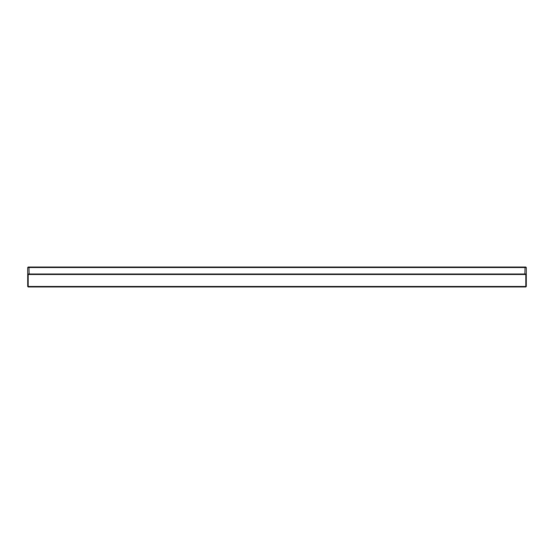 <?xml version="1.0" encoding="UTF-8"?>
<svg xmlns="http://www.w3.org/2000/svg" width="554" height="554" viewBox="0 0 554 554"><rect width="100%" height="100%" fill="white"/><g stroke="black" fill="none" stroke-linecap="round" stroke-linejoin="round"><path stroke-width="0.83" d="M524.846 267.028L525.053 267.527L28.946 267.527L29.154 274.507L28.199 274.507L28.199 286.473L27.7 286.473L27.7 267.527L28.199 267.028L525.801 267.028L526.3 267.527L526.3 274.008L524.846 274.507L525.053 267.527L526.3 267.527M27.7 286.473L28.199 286.972L525.801 286.972L526.3 286.473L526.3 274.008L27.7 274.008L28.199 274.507M29.154 267.028L28.946 267.527L27.7 267.527M524.846 274.507L29.154 274.507M525.801 286.972L525.801 286.473L28.199 286.473L28.199 286.972M526.3 286.473L525.801 286.473L525.801 274.507"/></g></svg>
